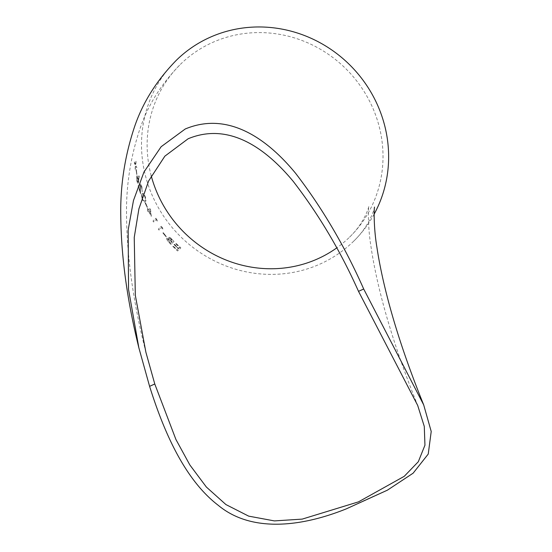 <?xml version="1.0" encoding="UTF-8"?>
<svg xmlns="http://www.w3.org/2000/svg" width="552" height="552" viewBox="0 0 552 552"><rect width="100%" height="100%" fill="white"/><g stroke="black" fill="none" stroke-linecap="round" stroke-linejoin="round"><path stroke-width="0.41" stroke-dasharray="2.76 2.07" d="M387.38 490.183A126.663 12.668 -26.2 0 0 346.283 508.868M374.118 214.197A126.663 120.529 45.7 0 1 353.584 241.286A126.663 120.529 45.7 0 1 154.746 200.831A126.663 120.529 45.7 0 1 176.564 60.058M174.004 244.57L178.33 248.717L177.095 249.89L172.797 245.723L172.472 246.033L177.599 250.974L180.794 247.952L175.591 243.059L175.274 243.356L179.628 247.496L178.655 248.407L174.322 244.267L174.004 244.57L174.322 244.267M172.293 239.672C170.727 237.905 169.574 237.16 168.829 237.415L169.153 239.119L166.759 238.029C166.373 238.802 166.966 240.092 168.553 241.893L170.892 244.405L173.99 241.445L172.348 239.616L173.99 241.445M162.895 233.006L165.959 236.773L166.276 236.484L163.206 232.709L162.895 233.006L163.206 232.709M162.654 228.211L161.26 226.327L158.314 229.149L158.969 230.067L161.632 227.534L162.799 229.094L162.716 228.169L162.799 229.094M157.099 220.234L155.857 218.261L152.98 221.028L153.573 221.994L156.168 219.51L157.21 221.138L157.168 220.193L157.21 221.138M147.329 208.746L147.964 210.05L147.322 210.678L147.826 211.692L148.467 211.064L151.276 216.336L150.282 208.104L148.246 209.774L147.612 208.47L147.329 208.746L147.612 208.47M145.148 203.039L147.122 207.448L147.405 207.172L145.424 202.763L145.148 203.039L145.424 202.763M142.174 193.731C141.305 194.2 141.326 196.022 142.257 199.21C143.582 201.984 144.569 202.819 145.217 201.701C146.114 201.294 146.066 199.527 145.072 196.395C143.775 193.573 142.809 192.682 142.174 193.731L142.733 193.4L142.174 193.731M144.727 202.039L145.293 201.673L144.727 202.039M138.366 185.569L140.505 193.987L140.284 185.175L141.567 187.252L142.174 191.703L141.823 186.921C141.139 184.741 140.532 183.788 140.008 184.071L139.953 191.165L138.366 185.569L139.953 191.165M138.49 180.021L138.235 178.731C137.731 176.557 137.241 175.612 136.765 175.888L136.772 180.518C137.31 182.74 137.848 183.699 138.38 183.395L139.145 176.426L138.828 175.729L138.49 180.021L138.828 175.729M135.937 169.754L136.924 174.225L136.185 169.485M134.288 161.915L135.364 165.207L135.074 170.154L135.613 165.669L136.792 167.773L135.723 164.82L136.054 160.473L135.481 164.351L134.288 161.915L135.481 164.351M151.22 175.819A120.902 115.051 45.7 0 1 180.594 64.184A120.902 115.051 45.7 0 1 211.961 42.732A120.902 115.051 45.7 0 1 360.18 85.643A120.902 115.051 45.7 0 1 349.554 237.16A120.902 115.051 45.7 0 1 336.637 247.972M135.557 164.344L136.13 160.473L135.806 164.813L136.868 167.767L135.689 165.669L135.15 170.147L135.44 165.207L134.377 163.24M134.453 163.233L134.364 161.915M136.268 169.478L136.999 174.211L136.668 174.494M136.751 174.48L136.013 169.747M138.904 175.715L139.221 176.412L138.455 183.381C137.924 183.678 137.386 182.726 136.848 180.504L136.841 175.881C137.317 175.598 137.807 176.543 138.31 178.717L138.235 178.731M138.31 178.717L138.566 180.007M137.034 176.992L137.089 180.18L138.179 182.298L138.103 179.221L137.034 176.992L137.013 180.193L138.103 182.319L138.028 179.234L137.034 176.992M140.029 191.144L140.084 184.051C140.608 183.775 141.215 184.727 141.898 186.907L142.243 191.682L141.643 187.232L140.36 185.155L140.574 193.966L138.103 185.838M142.326 199.182C141.402 196.001 141.374 194.173 142.25 193.711C142.885 192.662 143.844 193.545 145.148 196.367C146.142 199.5 146.19 201.266 145.293 201.673C144.645 202.791 143.658 201.956 142.326 199.182L142.257 199.21M144.859 196.609C143.851 194.539 143.106 193.924 142.623 194.773L142.112 195.891L142.588 198.872C143.63 200.976 144.389 201.563 144.865 200.631C145.583 200.369 145.583 199.03 144.859 196.609L144.783 196.636C143.775 194.559 143.037 193.945 142.547 194.794L142.043 195.912L142.513 198.899C143.561 201.004 144.314 201.59 144.79 200.659C145.514 200.397 145.507 199.058 144.783 196.636M143.03 194.511L142.547 194.794L143.03 194.511M144.417 200.942L144.865 200.631L144.417 200.942M145.493 202.736L147.481 207.138L147.122 207.448M147.198 207.421L145.217 203.012M147.681 208.435L148.315 209.746L150.351 208.07L151.345 216.301L148.536 211.03L147.895 211.657L147.391 210.65L147.964 210.05M148.033 210.022L147.398 208.718M150.565 214.079L150.034 209.574L148.826 210.754L150.565 214.079L149.965 209.608L148.757 210.788L150.496 214.114M157.272 221.104L156.23 219.468L153.642 221.959L153.049 220.986L155.857 218.261M155.926 218.226L157.168 220.193M162.861 229.052L161.695 227.486L159.031 230.025L158.376 229.101L161.26 226.327M161.322 226.285L162.716 228.169M163.261 232.668L166.331 236.435L165.959 236.773M166.021 236.725L162.957 232.958M174.046 241.397L170.941 244.35L168.608 241.845C167.028 240.044 166.428 238.754 166.814 237.981L169.209 239.071L168.829 237.415M168.891 237.36C169.63 237.105 170.782 237.857 172.348 239.616M171.893 239.761L169.636 238.216L171.962 241.817L172.948 240.879L169.581 238.264L171.907 241.866L172.893 240.934L171.838 239.816M171.127 241.569L169.492 239.865L167.56 238.837L170.485 243.218L171.644 242.114L169.429 239.913L167.504 238.892L170.43 243.273L171.589 242.169L171.072 241.624M174.377 244.212L178.71 248.352L179.676 247.441L175.329 243.301L175.639 243.004L180.842 247.896L177.647 250.918L172.521 245.978L172.852 245.668L177.151 249.835L178.33 248.717M178.379 248.662L174.059 244.515M353.584 241.286C370.82 224.74 375.015 206.351 374.539 207.09M349.554 237.16C365.417 221.883 369.267 205.427 368.86 206.089C368.281 206.89 367.708 226.727 370.882 245.875C372.31 255.962 374.387 267.147 377.113 279.422C385.627 317.476 399.151 359.483 417.691 405.444M145.894 352.259C133.37 303.076 126.919 257.536 126.546 215.625C125.987 185.996 130.5 156.934 140.084 128.444C148.053 104.99 161.557 83.566 180.594 64.184"/><path stroke-width="0.83" d="M138.856 347.788L149.592 386.345C163.999 432.181 184.803 479.826 218.419 505.453C251.16 532.501 300.488 527.27 346.283 508.868L387.38 490.183L413.131 473.181L428.242 454.054L431.216 431.478L423.694 404.899L363.692 289C344.745 246.199 322.016 207.6 295.513 173.19C269.307 141.34 229.825 110.303 185.23 128.995L161.136 146.722L143.982 172.003L133.474 200.5L128.167 229.963L128.54 289.441L138.856 347.788C127.27 300.902 121.247 257.225 120.784 216.763C120.122 186.438 124.648 156.623 134.364 127.319C142.602 102.748 156.665 80.33 176.564 60.058A126.663 120.529 45.7 0 1 209.429 37.591A126.663 120.529 45.7 0 1 353.425 68.676A126.663 120.529 45.7 0 1 374.118 214.197M336.637 247.972A120.902 115.051 45.7 0 1 159.763 198.554A120.902 115.051 45.7 0 1 151.22 175.819M358.517 291.352C340.494 251.043 318.704 214.348 293.147 181.27C268.141 151.138 230.805 121.081 188.156 138.752L164.862 156.161L148.605 181.015L138.911 208.842L134.239 237.415L135.323 295.361L145.894 352.259L154.774 383.985L175.922 439.489L189.819 464.908L206.365 487.043L225.913 504.556L248.669 516.134L274.378 520.909L302.199 519.115L358.496 501.858L404.23 476.335L418.312 461.72L424.95 445.202L424.281 426.406L417.691 405.444L358.517 291.352L363.692 289M149.592 386.345L154.774 383.985M374.539 207.09C373.98 207.876 373.573 227.741 376.878 247.061C378.375 257.211 380.528 268.458 383.336 280.802C391.941 318.4 405.389 359.766 423.694 404.899"/></g></svg>
